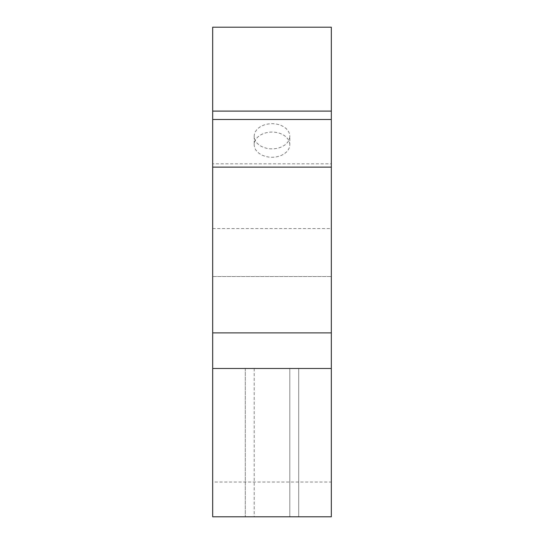 <?xml version="1.0" encoding="UTF-8"?>
<svg xmlns="http://www.w3.org/2000/svg" width="544" height="544" viewBox="0 0 544 544"><rect width="100%" height="100%" fill="white"/><g stroke="black" fill="none" stroke-linecap="round" stroke-linejoin="round"><path stroke-width="0.41" stroke-dasharray="2.72 2.04" d="M212.677 368.485L331.323 368.485M331.323 482.045L331.323 516.8L212.677 516.8L212.677 482.045L331.323 482.045L331.323 27.2M212.677 27.2L212.677 482.045M212.677 228.562L331.323 228.562M212.677 119.49L212.677 276.529L212.677 119.49M298.697 368.485L298.697 516.8L245.303 516.8L298.697 516.8L245.303 516.8L298.697 516.8L245.303 516.8L298.697 516.8L245.303 516.8L298.697 516.8L298.697 368.485L245.303 368.485L298.697 368.485L245.303 368.485L298.697 368.485L298.697 516.8L298.697 368.485L245.303 368.485L298.697 368.485M289.796 368.485L254.204 368.485L289.796 368.485L289.796 516.8L254.204 516.8L289.796 516.8L254.204 516.8L289.796 516.8L254.204 516.8L289.796 516.8L289.796 368.485L254.204 368.485L289.796 368.485L254.204 368.485L289.796 368.485L289.796 516.8M289.796 144.656A17.796 12.587 180 0 0 272 132.076A17.796 12.587 180 0 0 254.204 144.656A17.796 12.587 180 0 0 272 157.243A17.796 12.587 180 0 0 289.796 144.656L289.796 136.272A17.796 12.587 0 0 1 272 148.852A17.796 12.587 0 0 1 254.204 136.272A17.796 12.587 0 0 1 272 123.685A17.796 12.587 0 0 1 289.796 136.272M331.323 163.812L331.323 276.529L331.323 163.812L212.677 163.812M212.677 276.529L331.323 276.529L212.677 276.529M245.303 368.485L245.303 516.8L245.303 368.485M254.204 368.485L254.204 516.8M254.204 136.272L254.204 144.656"/><path stroke-width="0.82" d="M212.677 332.887L212.677 368.485L331.323 368.485L331.323 332.887L212.677 332.887L212.677 167.124L331.323 167.124L331.323 332.887M331.323 368.485L331.323 516.8L212.677 516.8L212.677 368.485M212.677 167.124L212.677 27.2L331.323 27.2L331.323 119.49L212.677 119.49M212.677 111.098L331.323 111.098M331.323 119.49L331.323 167.124"/></g></svg>
